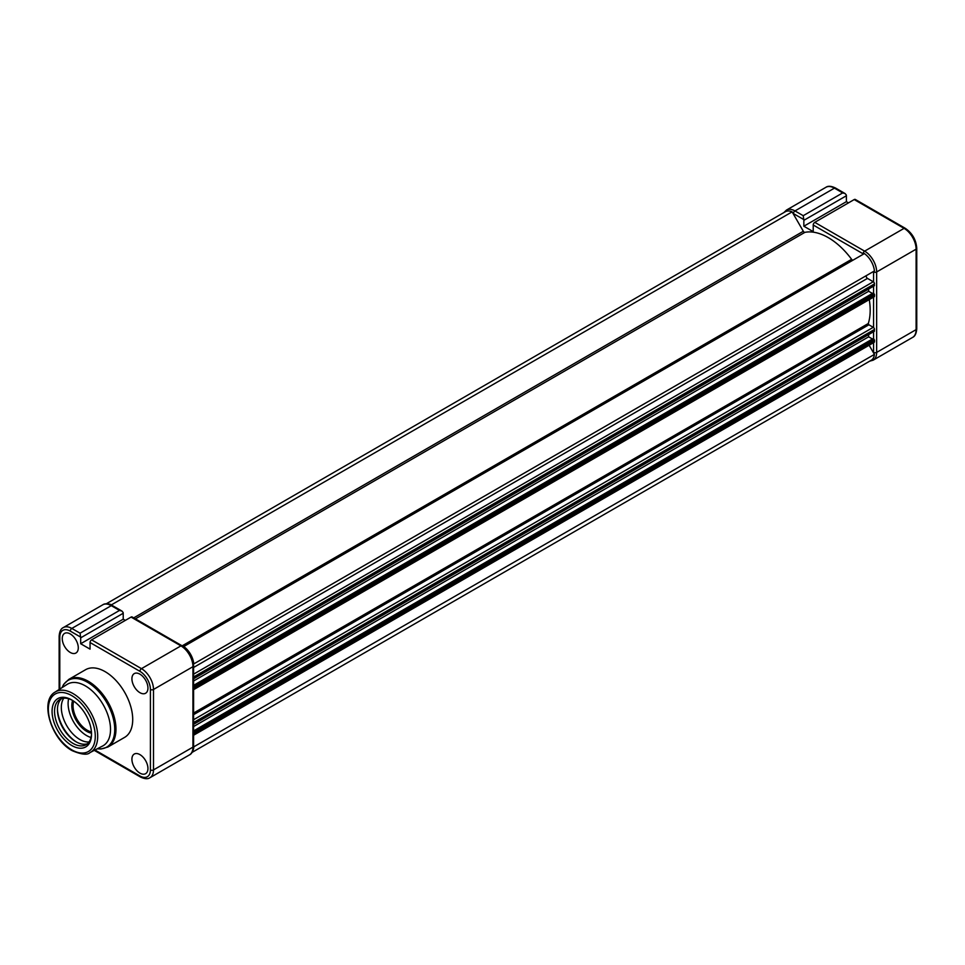 <?xml version="1.0" encoding="UTF-8"?>
<svg xmlns="http://www.w3.org/2000/svg" width="965" height="965" viewBox="0 0 965 965"><rect width="100%" height="100%" fill="white"/><g stroke="black" fill="none" stroke-linecap="round" stroke-linejoin="round"><path stroke-width="1.45" d="M803.845 220.322A3.052 1.761 -120 0 0 803.761 219.55L803.23 215.69L842.686 192.903L845.099 193.567L846.293 194.99A3.052 1.761 60 0 1 846.389 195.762L803.845 220.322L803.845 226.22L813.218 231.636L813.218 225.014A2.183 1.255 -60 0 1 814.762 222.348L864.628 251.141L904.084 228.355L854.218 199.562L814.762 222.348M848.476 202.879L846.389 201.661L846.389 195.762M846.389 201.661L803.845 226.22M854.218 199.562A2.183 1.255 -60 0 1 855.304 199.453L905.182 228.259A2.183 1.255 -60 0 0 904.084 228.355A16.996 9.819 -120 0 1 916.111 249.187L876.654 271.961L876.654 352.406L916.111 329.632L916.111 249.187A2.183 1.255 0 0 0 916.75 248.294C916.111 239.754 912.251 233.072 905.182 228.259M853.181 260.055A1.749 1.001 60 0 1 852.312 259.971A1.749 1.001 60 0 1 851.625 259.332A59.287 34.233 -120 0 0 804.894 232.348A1.749 1.001 60 0 1 804.207 232.191A1.749 1.001 60 0 1 803.326 231.262L792.12 211.854L111.506 604.814A16.128 9.312 -120 0 0 107.911 603.921M792.12 211.854A16.128 9.312 -120 0 0 785.365 211.721L106.198 603.837M873.88 285.7L874.495 283.891A1.749 1.001 -120 0 0 873.265 281.756L867.463 278.403A1.749 1.001 60 0 1 866.329 276.871A1.749 1.001 60 0 1 866.594 275.471L874.423 270.948A16.128 9.312 -120 0 0 864.399 253.578L183.471 646.707M193.796 663.896A16.128 9.312 -120 0 0 183.772 646.538M193.591 678.733L193.881 676.839A1.749 1.001 -120 0 0 193.591 675.765M872.432 293.444L868.645 291.261L193.591 680.988M868.645 291.261L868.645 289.017M874.495 295.99L193.881 688.938A1.749 1.001 -120 0 1 193.591 689.686L874.133 296.786A1.749 1.001 -120 0 0 874.495 295.99L874.495 294.53L873.144 293.034L193.591 685.367M193.881 688.938L193.591 686.718M873.88 331.26L874.495 329.451A1.749 1.001 -120 0 0 873.265 327.316L868.874 324.783L868.295 323.516A59.287 34.233 -120 0 0 869.26 299.596M193.591 724.293L193.881 722.399A1.749 1.001 -120 0 0 193.591 721.325M872.432 339.005L868.645 336.821L193.591 726.549M868.645 336.821L868.645 334.578M874.495 341.55L193.881 734.498A1.749 1.001 -120 0 1 193.591 735.246L874.133 342.346A1.749 1.001 -120 0 0 874.495 341.55L874.495 340.09L873.144 338.594L193.591 730.927M193.881 734.498L193.591 732.278M191.999 752.435L871.154 360.319A16.128 9.312 -120 0 0 874.423 354.408L193.567 746.958M874.423 354.408L869.127 345.241M192.771 750.903A16.128 9.312 -120 0 0 193.796 747.356M71.808 745.535A27.901 16.103 60 0 1 52.074 711.362A27.901 16.103 60 0 1 71.808 699.975L71.808 699.975A27.901 16.103 60 0 1 91.53 734.148A27.901 16.103 60 0 1 71.808 745.535M72.435 700.349A26.152 15.102 -120 0 0 59.963 699.396A26.152 15.102 -120 0 0 55.958 720.348A26.152 15.102 -120 0 0 73.038 743.4A26.152 15.102 -120 0 0 86.114 744.703A26.152 15.102 -120 0 0 91.53 733.412M91.518 733.171A20.928 12.087 60 0 1 86.609 731.301A20.928 12.087 60 0 1 72.652 700.481M73.69 701.169A20.048 11.58 -120 0 0 87.224 730.228A20.048 11.58 -120 0 0 91.446 731.928M63.799 698.214A26.152 15.102 -120 0 0 79.818 739.492A26.152 15.102 -120 0 0 89.057 741.964M68.636 698.756A26.152 15.102 -120 0 0 86.609 735.571A26.152 15.102 -120 0 0 90.999 737.501M57.454 708.901A28.166 16.26 -120 0 0 76.633 742.121M61.495 698.696A26.152 15.102 -120 0 0 59.275 719.999A26.152 15.102 -120 0 0 75.933 741.723A26.152 15.102 -120 0 0 87.489 743.726M90.01 752.579L102.688 745.981A35.572 20.542 -120 0 0 108.731 717.646A35.572 20.542 -120 0 0 85.366 685.886A35.572 20.542 -120 0 0 67.128 684.39L55.089 692.086A34.933 20.168 60 0 1 72.99 693.546A34.933 20.168 60 0 1 95.933 724.739A34.933 20.168 60 0 1 90.01 752.579C87.429 755.233 81.482 754.594 72.17 750.661C51.555 739.805 39.179 700.928 55.089 692.086M107.875 747.031L124.63 737.369A39.058 22.557 -120 0 0 130.613 706.066A39.058 22.557 -120 0 0 105.101 671.64A39.058 22.557 -120 0 0 85.571 669.71L68.817 679.384A39.058 22.557 60 0 1 88.346 681.314A39.058 22.557 60 0 1 113.87 715.74A39.058 22.557 60 0 1 107.875 747.031L100.987 748.997L97.284 748.804M139.925 773.122A11.339 6.538 60 0 1 132.519 763.098A11.339 6.538 60 0 1 134.304 754.027A11.339 6.538 60 0 1 139.925 754.618A11.339 6.538 60 0 1 147.319 764.57A11.339 6.538 60 0 1 145.643 773.665A11.339 6.538 60 0 1 139.925 773.122M139.925 692.677A11.339 6.538 60 0 1 132.519 682.653A11.339 6.538 60 0 1 134.304 673.582A11.339 6.538 60 0 1 139.925 674.173A11.339 6.538 60 0 1 147.319 684.125A11.339 6.538 60 0 1 145.643 693.22A11.339 6.538 60 0 1 139.925 692.677M62.255 638.577A11.339 6.538 60 0 1 64.643 633.366A11.339 6.538 60 0 1 73.364 636.454A11.339 6.538 60 0 1 78.286 647.829A11.339 6.538 60 0 1 75.97 652.991A11.339 6.538 60 0 1 67.224 650.012A11.339 6.538 60 0 1 62.255 638.577M80.686 637.829A3.052 1.761 -120 0 0 80.59 637.069L80.071 633.197L119.527 610.423L121.94 611.074L123.134 612.51A3.052 1.761 60 0 1 123.218 613.27L80.686 637.829L80.686 643.739L90.059 649.143L90.059 642.533A2.183 1.255 -60 0 1 91.603 639.855L131.059 617.081A2.183 1.255 -60 0 1 132.145 616.973L182.023 645.766A2.183 1.255 -60 0 0 180.925 645.875L131.059 617.081M125.317 620.386L123.218 619.18L123.218 613.27M80.686 643.739L123.218 619.18M842.686 192.903L834.423 188.139L794.967 210.925L803.23 215.69M873.566 352.913A14.825 8.552 -120 0 0 873.578 352.406L873.578 342.671M873.578 338.848L873.578 331.731M873.578 327.533L873.578 297.111M873.578 293.288L873.578 286.171M873.578 281.973L873.578 271.961A14.825 8.552 -120 0 0 873.566 271.442M863.542 254.072A14.825 8.552 -120 0 0 863.096 253.807L813.218 225.014M803.761 219.55L793.423 213.591A14.825 8.552 -120 0 0 792.977 213.349M834.423 188.139A16.996 9.819 -120 0 0 825.919 187.294C828.091 185.75 831.287 185.992 835.509 188.03A2.183 1.255 120 0 0 834.423 188.139M825.919 187.294L786.463 210.081A16.996 9.819 60 0 1 794.967 210.925A2.183 1.255 -60 0 0 793.423 213.591M863.096 253.807A2.183 1.255 120 0 1 864.628 251.141A16.996 9.819 60 0 1 876.654 271.961A2.183 1.255 180 0 1 873.578 271.961M912.588 337.412A16.996 9.819 -120 0 0 916.111 329.632A2.183 1.255 0 0 0 916.75 328.739C916.376 333.48 914.989 336.363 912.588 337.412L873.132 360.186A16.996 9.819 60 0 0 876.654 352.406A2.183 1.255 180 0 1 873.578 352.406M804.894 232.348L135.414 618.855M803.326 231.262L133.701 617.877M851.625 259.332L182.156 645.85M866.594 275.471L193.495 664.077M867.463 278.403L193.591 667.466M873.265 281.756L193.591 674.161M874.495 283.891L193.881 676.839M874.495 285.351L193.881 678.299M873.88 293.457L193.591 686.224M874.495 294.53L193.881 687.478M868.295 323.516L193.591 713.051M868.874 324.783L193.591 714.655M873.265 327.316L193.591 719.721M874.495 329.451L193.881 722.399M874.495 330.911L193.881 723.859M873.88 339.017L193.591 731.784M874.495 340.09L193.881 733.038M71.808 749.865A33.196 19.167 -120 0 0 95.282 736.307A33.196 19.167 -120 0 0 71.808 695.656A33.196 19.167 -120 0 0 48.334 709.203A33.196 19.167 -120 0 0 71.808 749.865M97.368 748.756A38.552 22.255 -120 0 0 114.268 723.364A38.552 22.255 -120 0 0 87.477 682.231A38.552 22.255 -120 0 0 62.074 687.623M119.527 610.423L111.264 605.658L71.808 628.432L80.071 633.197M80.59 637.069L70.264 631.098A14.825 8.552 -120 0 0 59.782 637.153L59.782 689.082M94.956 750.01L139.925 775.969A14.825 8.552 -120 0 0 150.407 769.913L150.407 689.48A14.825 8.552 -120 0 0 139.925 671.326L90.059 642.533M150.407 769.913A2.183 1.255 180 0 0 153.495 769.913A16.996 9.819 60 0 1 149.973 777.706L189.429 754.92A16.996 9.819 -120 0 0 192.952 747.139A2.183 1.255 0 0 0 193.591 746.247L193.591 665.802A2.183 1.255 0 0 1 192.952 666.694L153.495 689.48L153.495 769.913L192.952 747.139L192.952 666.694A16.996 9.819 -120 0 0 180.925 645.875L141.469 668.649A16.996 9.819 60 0 1 153.495 689.48A2.183 1.255 180 0 1 150.407 689.48M91.603 639.855L141.469 668.649A2.183 1.255 120 0 0 139.925 671.326M102.76 604.814C104.92 603.258 108.116 603.499 112.35 605.55A2.183 1.255 120 0 0 111.264 605.658A16.996 9.819 -120 0 0 102.76 604.814L63.304 627.588A16.996 9.819 60 0 1 71.808 628.432A2.183 1.255 -60 0 0 70.264 631.098M149.973 777.706C147.874 779.25 144.678 779.008 140.383 776.97A2.183 1.255 -60 0 1 139.925 775.969M59.782 637.153A2.183 1.255 180 0 1 59.142 636.261C59.492 631.58 60.879 628.685 63.304 627.588M916.75 328.739L916.75 248.294M869.694 361.163L873.132 360.186M845.099 193.567L835.509 188.03M786.463 210.081L783.906 212.565M874.314 285.749L193.7 678.697M874.314 331.309L193.7 724.257M61.989 687.671L63.666 684.366L68.817 679.384M140.383 776.97L94.281 750.36M193.591 746.247C193.205 750.987 191.818 753.882 189.429 754.92M193.591 665.802C192.952 657.274 189.092 650.591 182.023 645.766M59.142 689.493L59.142 636.261M121.94 611.074L112.35 605.55"/></g></svg>
